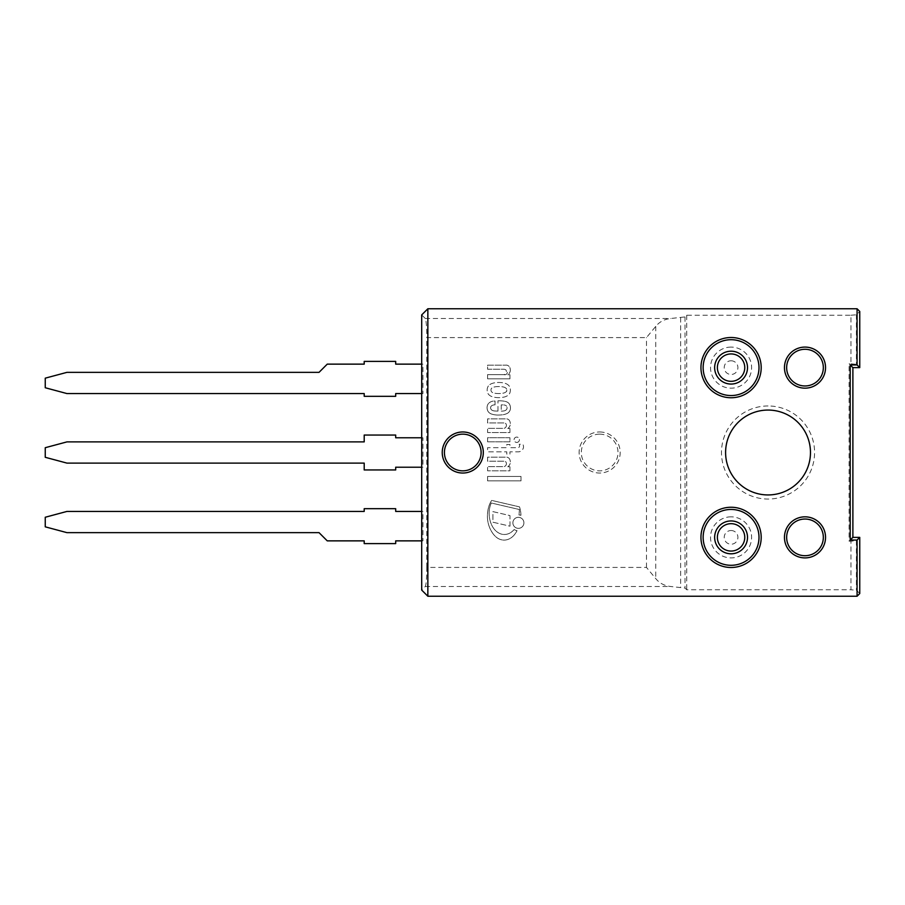 <?xml version="1.0" encoding="UTF-8"?>
<svg xmlns="http://www.w3.org/2000/svg" width="905" height="905" viewBox="0 0 905 905"><rect width="100%" height="100%" fill="white"/><g stroke="black" fill="none" stroke-linecap="round" stroke-linejoin="round"><path stroke-width="0.68" stroke-dasharray="4.53 3.39" d="M731.07 516.834A20.532 20.532 0 0 0 710.538 537.378A20.532 20.532 0 0 0 731.07 557.91A20.532 20.532 0 0 0 751.603 537.378A20.532 20.532 0 0 0 731.07 516.834M731.07 347.09A20.532 20.532 0 0 0 710.538 367.622A20.532 20.532 0 0 0 731.07 388.166A20.532 20.532 0 0 0 751.603 367.622A20.532 20.532 0 0 0 731.07 347.09M852.883 367.622L849.094 363.844L849.094 541.156L852.883 537.378M421.696 314.917L425.271 318.492C426.21 320.37 426.719 326.739 426.798 337.588L646.475 337.588L655.74 326.388C659.53 321.75 664.564 319.114 670.843 318.492L685.028 316.92L686.725 315.234L850.949 315.234L850.949 363.844L849.094 363.844M850.949 363.844L856.402 364.285L859.75 367.622M859.75 537.378L856.402 540.715L850.949 541.156L850.949 589.766L686.725 589.766L685.028 588.08L670.843 586.508C664.564 585.886 659.53 583.25 655.74 578.612L646.475 567.412L426.798 567.412C426.719 578.261 426.21 584.63 425.271 586.508L421.696 590.083M849.094 541.156L850.949 541.156M731.07 520.941A16.426 16.426 0 0 0 716.851 545.591A16.426 16.426 0 0 0 745.301 545.591A16.426 16.426 0 0 0 731.07 520.941M731.07 351.197A16.426 16.426 0 0 0 716.851 375.847A16.426 16.426 0 0 0 745.301 375.847A16.426 16.426 0 0 0 731.07 351.197M804.998 516.834A20.532 20.532 0 0 0 787.214 547.638A20.532 20.532 0 0 0 822.781 547.638A20.532 20.532 0 0 0 804.998 516.834A20.532 20.532 0 0 1 822.781 547.638A20.532 20.532 0 0 1 787.214 547.638A20.532 20.532 0 0 1 804.998 516.834A20.532 20.532 0 0 0 787.214 547.638A20.532 20.532 0 0 0 822.781 547.638A20.532 20.532 0 0 0 804.998 516.834M804.998 347.09A20.532 20.532 0 0 0 787.214 377.894A20.532 20.532 0 0 0 822.781 377.894A20.532 20.532 0 0 0 804.998 347.09A20.532 20.532 0 0 1 822.781 377.894A20.532 20.532 0 0 1 787.214 377.894A20.532 20.532 0 0 1 804.998 347.09A20.532 20.532 0 0 0 787.214 377.894A20.532 20.532 0 0 0 822.781 377.894A20.532 20.532 0 0 0 804.998 347.09M731.07 507.252A30.114 30.114 0 0 0 704.995 552.435A30.114 30.114 0 0 0 757.157 552.435A30.114 30.114 0 0 0 731.07 507.252M731.07 337.508A30.114 30.114 0 0 0 704.995 382.691A30.114 30.114 0 0 0 757.157 382.691A30.114 30.114 0 0 0 731.07 337.508M462.772 431.968A20.532 20.532 0 0 0 444.989 462.772A20.532 20.532 0 0 0 480.555 462.772A20.532 20.532 0 0 0 462.772 431.968M599.653 431.968A20.532 20.532 0 0 1 617.436 462.772A20.532 20.532 0 0 1 581.87 462.772A20.532 20.532 0 0 1 599.653 431.968A20.532 20.532 0 0 0 581.87 462.772A20.532 20.532 0 0 0 617.436 462.772A20.532 20.532 0 0 0 599.653 431.968M768.028 405.96A46.54 46.54 0 0 0 727.722 475.77A46.54 46.54 0 0 0 808.346 475.77A46.54 46.54 0 0 0 768.028 405.96M859.75 593.556L856.402 590.207L850.949 589.766M850.949 315.234L856.402 314.793L859.75 311.444M686.725 315.234L686.725 589.766M426.798 567.412L426.798 337.588M514.176 529.538A17.353 17.353 0 0 1 510.397 532.774A11.641 11.641 0 0 1 504.967 534.47A10.939 10.939 0 0 1 499.956 533.588A14.582 14.582 0 0 1 495.001 530.025A18.813 18.813 0 0 1 491.641 524.9A24.05 24.05 0 0 1 489.786 519.3A29.865 29.865 0 0 1 489.153 512.716A24.446 24.446 0 0 1 490.374 505.329A19.605 19.605 0 0 1 491.268 502.999L519.38 509.526A53.067 53.067 0 0 1 518.972 514.934A7.919 7.919 0 0 1 520.941 515.341A29.017 29.017 0 0 0 519.515 506.879L491.675 500.408A24.91 24.91 0 0 0 488.949 506.076A34.017 34.017 0 0 0 487.806 521.167A30.046 30.046 0 0 0 489.243 526.608A28.824 28.824 0 0 0 492.162 532.445A19.808 19.808 0 0 0 496.868 537.649A12.546 12.546 0 0 0 502.965 540.036A11.742 11.742 0 0 0 509.232 538.905A15.442 15.442 0 0 0 513.972 535.262A20.939 20.939 0 0 0 517.038 530.635A7.919 7.919 0 0 1 514.176 529.538A17.353 17.353 0 0 1 510.397 532.774A11.641 11.641 0 0 1 504.967 534.47A10.939 10.939 0 0 1 499.956 533.588A14.582 14.582 0 0 1 495.001 530.025A18.813 18.813 0 0 1 491.641 524.9A24.05 24.05 0 0 1 489.786 519.3A29.865 29.865 0 0 1 489.153 512.716A24.446 24.446 0 0 1 490.374 505.329A19.605 19.605 0 0 1 491.268 502.999L519.38 509.526A53.067 53.067 0 0 1 518.972 514.934A7.919 7.919 0 0 1 520.941 515.341A29.017 29.017 0 0 0 519.515 506.879L491.675 500.408A24.91 24.91 0 0 0 488.949 506.076A34.017 34.017 0 0 0 487.806 521.167A30.046 30.046 0 0 0 489.243 526.608A28.824 28.824 0 0 0 492.162 532.445A19.808 19.808 0 0 0 496.868 537.649A12.546 12.546 0 0 0 502.965 540.036A11.742 11.742 0 0 0 509.232 538.905A15.442 15.442 0 0 0 513.972 535.262A20.939 20.939 0 0 0 517.038 530.635A7.919 7.919 0 0 1 514.176 529.538M487.58 441.798L509.934 441.798L509.934 437.737L487.58 437.737L487.58 441.798L509.934 441.798L509.934 437.737L487.58 437.737L487.58 441.798M509.979 526.178L509.979 515.59L492.908 511.619L492.908 522.208L509.979 526.178L509.979 515.59L492.908 511.619L492.908 522.208L509.979 526.178M509.934 454.106L509.934 451.844L518.452 451.844A5.328 5.328 0 0 0 523.543 446.855A7.421 7.421 0 0 0 522.92 444.276L519.198 444.276A3.62 3.62 0 0 1 519.572 445.916A1.731 1.731 0 0 1 518.633 447.5A2.274 2.274 0 0 1 517.728 447.67L509.934 447.67L509.934 444.502L506.777 444.502L506.777 447.67L487.58 447.67L487.58 451.844L506.777 451.844L506.777 454.106L509.934 454.106L509.934 451.844L518.452 451.844A5.328 5.328 0 0 0 523.543 446.855A7.421 7.421 0 0 0 522.92 444.276L519.198 444.276A3.62 3.62 0 0 1 519.572 445.916A1.731 1.731 0 0 1 518.633 447.5A2.274 2.274 0 0 1 517.728 447.67L509.934 447.67L509.934 444.502L506.777 444.502L506.777 447.67L487.58 447.67L487.58 451.844L506.777 451.844L506.777 454.106L509.934 454.106M512.886 522.841A5.509 5.509 0 0 0 521.156 527.615A5.509 5.509 0 0 0 521.156 518.067A5.509 5.509 0 0 0 512.886 522.841A5.509 5.509 0 0 0 521.156 527.615A5.509 5.509 0 0 0 521.156 518.067A5.509 5.509 0 0 0 512.886 522.841M516.744 442.432A2.67 2.67 0 0 0 519.063 438.427A2.67 2.67 0 0 0 514.436 438.427A2.67 2.67 0 0 0 516.744 442.432A2.67 2.67 0 0 0 519.063 438.427A2.67 2.67 0 0 0 514.436 438.427A2.67 2.67 0 0 0 516.744 442.432M507.796 374.749L509.934 374.749L507.796 374.749A5.69 5.69 0 0 0 509.99 368.041A3.914 3.914 0 0 0 505.59 365.156L487.58 365.156L487.58 369.217L503.395 369.217A4.808 4.808 0 0 1 505.759 369.783A3.043 3.043 0 0 1 503.949 374.636L487.58 374.636L487.58 378.81L509.934 378.81L509.934 374.749L509.934 378.81L487.58 378.81L487.58 374.636L503.949 374.636A2.591 2.591 0 0 0 505.759 369.783A4.808 4.808 0 0 0 503.395 369.217L487.58 369.217L487.58 365.156L505.59 365.156A3.993 3.993 0 0 1 509.99 368.041A5.735 5.735 0 0 1 507.796 374.749M507.049 408.087A2.398 2.398 0 0 1 506.325 409.727A2.398 2.398 0 0 0 507.049 408.087A3.179 3.179 0 0 0 506.596 406.232A3.179 3.179 0 0 1 507.049 408.087M505.533 405.372A2.41 2.41 0 0 1 506.596 406.232A2.41 2.41 0 0 0 505.533 405.372A6.482 6.482 0 0 0 502.942 404.874A6.482 6.482 0 0 1 505.533 405.372M502.942 404.874L501.246 404.874L502.942 404.874M501.246 404.874L501.246 411.085L501.246 404.874M504.176 410.859A9.865 9.865 0 0 1 501.246 411.085A9.865 9.865 0 0 0 504.176 410.859A3.575 3.575 0 0 0 506.325 409.727A3.575 3.575 0 0 1 504.176 410.859M491.777 405.621A6.346 6.346 0 0 1 495.012 404.852A6.346 6.346 0 0 0 491.777 405.621A1.776 1.776 0 0 0 491.268 406.096A1.776 1.776 0 0 1 491.777 405.621M490.861 408.936A2.624 2.624 0 0 1 491.268 406.096A2.624 2.624 0 0 0 492.275 410.361A2.885 2.885 0 0 1 490.861 408.936M494.469 410.972A7.41 7.41 0 0 1 492.275 410.361A7.41 7.41 0 0 0 494.469 410.972A56.348 56.348 0 0 0 497.965 411.085A56.348 56.348 0 0 1 494.469 410.972M497.965 411.085L497.965 400.813L497.965 411.085M497.965 400.813L500.001 400.813L497.965 400.813M500.001 400.813A26.132 26.132 0 0 1 505.194 401.379A26.132 26.132 0 0 0 500.001 400.813M505.194 401.379A7.907 7.907 0 0 1 508.474 402.951A7.907 7.907 0 0 0 505.194 401.379M508.474 402.951A6.301 6.301 0 0 1 510.126 405.666A6.301 6.301 0 0 0 508.474 402.951M510.126 405.666A7.681 7.681 0 0 1 510.273 409.614A7.681 7.681 0 0 0 510.126 405.666M510.273 409.614A6.29 6.29 0 0 1 507.513 413.268A6.29 6.29 0 0 0 510.273 409.614M507.513 413.268A14.435 14.435 0 0 1 502.343 414.807A14.435 14.435 0 0 0 507.513 413.268M502.343 414.807A29.379 29.379 0 0 1 498.87 415.033A29.379 29.379 0 0 0 502.343 414.807M498.87 415.033A20.634 20.634 0 0 1 490.861 413.8A20.634 20.634 0 0 0 498.87 415.033M490.861 413.8A17.24 17.24 0 0 1 489.345 412.85A17.24 17.24 0 0 0 490.861 413.8M489.345 412.85A6.154 6.154 0 0 1 487.874 411.096A6.154 6.154 0 0 0 489.345 412.85M487.874 411.096A7.84 7.84 0 0 1 487.128 408.608A7.84 7.84 0 0 0 487.874 411.096M487.128 408.608A7.116 7.116 0 0 1 487.693 404.761A7.116 7.116 0 0 0 487.128 408.608M487.693 404.761A6.539 6.539 0 0 1 488.564 403.426A6.539 6.539 0 0 0 487.693 404.761M489.051 402.951A8.258 8.258 0 0 1 494.04 401.039A8.258 8.258 0 0 0 489.051 402.951M494.04 401.039L495.035 401.039L494.04 401.039M495.035 401.039L495.035 404.852L495.035 401.039M509.934 428.472L507.796 428.472A5.69 5.69 0 0 0 509.99 421.764A3.914 3.914 0 0 0 505.59 418.879L487.58 418.879L487.58 422.94L503.395 422.94A4.808 4.808 0 0 1 505.759 423.506A3.043 3.043 0 0 1 503.949 428.359L487.58 428.359L487.58 432.533L509.934 432.533L509.934 428.472L507.796 428.472A5.69 5.69 0 0 0 509.99 421.764A3.914 3.914 0 0 0 505.59 418.879L487.58 418.879L487.58 422.94L503.395 422.94A4.808 4.808 0 0 1 505.759 423.506A3.043 3.043 0 0 1 503.949 428.359L487.58 428.359L487.58 432.533L509.934 432.533L509.934 428.472M506.777 390.055A1.991 1.991 0 0 1 506.008 391.876L505.59 392.204A6.086 6.086 0 0 1 504.096 392.928A18.519 18.519 0 0 1 501.585 393.415A25.77 25.77 0 0 1 497.626 393.528A23.519 23.519 0 0 1 495.148 393.302A12.432 12.432 0 0 1 492.433 392.51A4.061 4.061 0 0 1 491.313 391.492A3.326 3.326 0 0 1 491.313 388.607A4.061 4.061 0 0 1 492.433 387.6A12.432 12.432 0 0 1 495.148 386.808A23.519 23.519 0 0 1 497.626 386.582A25.77 25.77 0 0 1 501.585 386.695A18.519 18.519 0 0 1 504.096 387.17A6.086 6.086 0 0 1 505.59 387.894L506.008 388.222A2.093 2.093 0 0 1 506.008 391.876L505.59 392.204A6.086 6.086 0 0 1 504.096 392.928A18.519 18.519 0 0 1 501.585 393.415A25.77 25.77 0 0 1 497.626 393.528A23.519 23.519 0 0 1 495.148 393.302A12.432 12.432 0 0 1 492.433 392.51A4.061 4.061 0 0 1 491.313 391.492A3.326 3.326 0 0 1 491.313 388.607A4.061 4.061 0 0 1 492.433 387.6A12.432 12.432 0 0 1 495.148 386.808A23.519 23.519 0 0 1 497.626 386.582A25.77 25.77 0 0 1 501.585 386.695A18.519 18.519 0 0 1 504.096 387.17A6.086 6.086 0 0 1 505.59 387.894L506.008 388.222A2.093 2.093 0 0 1 506.777 390.055M488.383 385.937A7.466 7.466 0 0 0 488.383 394.173L488.485 394.32A8.462 8.462 0 0 0 491.087 396.254A18.439 18.439 0 0 0 494.04 397.182A21.573 21.573 0 0 0 498.508 397.634A22.998 22.998 0 0 0 501.574 397.487A29.808 29.808 0 0 0 504.266 397.035A13.722 13.722 0 0 0 506.823 396.051A7.172 7.172 0 0 0 508.802 394.546A5.226 5.226 0 0 0 509.787 393.121A8.36 8.36 0 0 0 509.787 386.989A5.226 5.226 0 0 0 508.802 385.564A7.172 7.172 0 0 0 506.823 384.059A13.722 13.722 0 0 0 504.266 383.075A29.808 29.808 0 0 0 501.574 382.623A22.998 22.998 0 0 0 498.508 382.476A21.573 21.573 0 0 0 494.04 382.917A18.439 18.439 0 0 0 491.087 383.856A8.462 8.462 0 0 0 488.485 385.79L488.383 385.937A7.466 7.466 0 0 0 488.383 394.173L488.485 394.32A8.462 8.462 0 0 0 491.087 396.254A18.439 18.439 0 0 0 494.04 397.182A21.573 21.573 0 0 0 498.508 397.634A22.998 22.998 0 0 0 501.574 397.487A29.808 29.808 0 0 0 504.266 397.035A13.722 13.722 0 0 0 506.823 396.051A7.172 7.172 0 0 0 508.802 394.546A5.226 5.226 0 0 0 509.787 393.121A8.36 8.36 0 0 0 509.787 386.989A5.226 5.226 0 0 0 508.802 385.564A7.172 7.172 0 0 0 506.823 384.059A13.722 13.722 0 0 0 504.266 383.075A29.808 29.808 0 0 0 501.574 382.623A22.998 22.998 0 0 0 498.508 382.476A21.573 21.573 0 0 0 494.04 382.917A18.439 18.439 0 0 0 491.087 383.856A8.462 8.462 0 0 0 488.485 385.79L488.383 385.937M509.934 466.754L507.796 466.754A5.69 5.69 0 0 0 509.99 460.045A3.914 3.914 0 0 0 505.59 457.149L487.58 457.149L487.58 461.222L503.395 461.222A4.808 4.808 0 0 1 505.759 461.776A3.043 3.043 0 0 1 503.949 466.641L487.58 466.641L487.58 470.815L509.934 470.815L509.934 466.754L507.796 466.754A5.69 5.69 0 0 0 509.99 460.045A3.914 3.914 0 0 0 505.59 457.149L487.58 457.149L487.58 461.222L503.395 461.222A4.808 4.808 0 0 1 505.759 461.776A3.043 3.043 0 0 1 503.949 466.641L487.58 466.641L487.58 470.815L509.934 470.815L509.934 466.754M487.58 480.86L521.009 480.86L521.009 476.46L487.58 476.46L487.58 480.86L521.009 480.86L521.009 476.46L487.58 476.46L487.58 480.86M422.952 393.573L395.689 393.573L395.689 396.311L364.206 396.311L364.206 393.573L66.959 393.573L45.25 387.747L45.25 378.166L66.959 372.351L319.035 372.351L327.248 364.138L364.206 364.138L364.206 361.4L395.689 361.4L395.689 364.138L422.952 364.138L422.952 393.573L421.696 393.573M421.696 364.138L422.952 364.138M422.952 540.862L395.689 540.862L395.689 543.6L364.206 543.6L364.206 540.862L327.248 540.862L319.035 532.649L66.959 532.649L45.25 526.834L45.25 517.253L66.959 511.427L364.206 511.427L364.206 508.689L395.689 508.689L395.689 511.427L422.952 511.427L422.952 540.862L421.696 540.862M421.696 511.427L422.952 511.427M422.952 467.218L395.689 467.218L395.689 469.955L364.206 469.955L364.206 463.111L66.959 463.111L45.25 457.297L45.25 447.704L66.959 441.889L364.206 441.889L364.206 435.045L395.689 435.045L395.689 437.782L422.952 437.782L422.952 467.218L421.696 467.218M421.696 437.782L422.952 437.782M731.07 530.522A6.844 6.844 0 0 1 737.914 537.378A6.844 6.844 0 0 1 731.07 544.222A6.844 6.844 0 0 1 724.226 537.378A6.844 6.844 0 0 1 731.07 530.522M731.07 360.778A6.844 6.844 0 0 1 737.914 367.622A6.844 6.844 0 0 1 731.07 374.478A6.844 6.844 0 0 1 724.226 367.622A6.844 6.844 0 0 1 731.07 360.778M599.653 434.151A18.349 18.349 0 0 0 583.77 461.674A18.349 18.349 0 0 0 615.547 461.674A18.349 18.349 0 0 0 599.653 434.151M804.998 349.285A18.349 18.349 0 0 0 789.103 376.797A18.349 18.349 0 0 0 820.88 376.797A18.349 18.349 0 0 0 804.998 349.285M804.998 519.029A18.349 18.349 0 0 0 789.103 546.541A18.349 18.349 0 0 0 820.88 546.541A18.349 18.349 0 0 0 804.998 519.029M425.271 586.508L670.843 586.508M425.271 318.492L670.843 318.492M685.028 316.92L685.028 588.08M680.65 317.7L680.65 587.3M655.74 326.388L655.74 578.612M856.402 314.793L856.402 364.285M646.475 567.412L646.475 337.588M856.402 540.715L856.402 590.207"/><path stroke-width="1.36" d="M850.202 540.059L850.202 364.941L852.883 367.622L852.883 537.378L850.202 540.059L857.069 540.059L859.75 537.378L852.883 537.378M852.883 367.622L859.75 367.622L857.069 364.941L857.069 308.763L427.85 308.763L421.696 314.917L421.696 590.083L427.85 596.237L857.069 596.237L859.75 593.556L859.75 537.378M850.202 364.941L857.069 364.941M731.07 520.941A16.426 16.426 0 0 1 745.301 545.591A16.426 16.426 0 0 1 716.851 545.591A16.426 16.426 0 0 1 731.07 520.941M731.07 351.197A16.426 16.426 0 0 1 745.301 375.847A16.426 16.426 0 0 1 716.851 375.847A16.426 16.426 0 0 1 731.07 351.197M804.998 516.834A20.532 20.532 0 0 1 822.781 547.638A20.532 20.532 0 0 1 787.214 547.638A20.532 20.532 0 0 1 804.998 516.834M804.998 347.09A20.532 20.532 0 0 1 822.781 377.894A20.532 20.532 0 0 1 787.214 377.894A20.532 20.532 0 0 1 804.998 347.09M731.07 507.252A30.114 30.114 0 0 1 757.157 552.435A30.114 30.114 0 0 1 704.995 552.435A30.114 30.114 0 0 1 731.07 507.252M731.07 337.508A30.114 30.114 0 0 1 757.157 382.691A30.114 30.114 0 0 1 704.995 382.691A30.114 30.114 0 0 1 731.07 337.508M462.772 431.968A20.532 20.532 0 0 1 480.555 462.772A20.532 20.532 0 0 1 444.989 462.772A20.532 20.532 0 0 1 462.772 431.968M768.028 410.067A42.433 42.433 0 0 1 804.783 473.722A42.433 42.433 0 0 1 731.285 473.722A42.433 42.433 0 0 1 768.028 410.067M859.75 367.622L859.75 311.444L857.069 308.763M857.069 596.237L857.069 540.059M427.85 308.763L427.85 596.237M395.689 364.138L395.689 361.4L364.206 361.4L364.206 364.138L327.248 364.138L319.035 372.351L66.959 372.351L45.25 378.166L45.25 387.747L66.959 393.573L364.206 393.573L364.206 396.311L395.689 396.311L395.689 393.573L421.696 393.573L421.696 364.138L395.689 364.138M395.689 511.427L395.689 508.689L364.206 508.689L364.206 511.427L66.959 511.427L45.25 517.253L45.25 526.834L66.959 532.649L319.035 532.649L327.248 540.862L364.206 540.862L364.206 543.6L395.689 543.6L395.689 540.862L421.696 540.862L421.696 511.427L395.689 511.427M395.689 437.782L395.689 435.045L364.206 435.045L364.206 441.889L66.959 441.889L45.25 447.704L45.25 457.297L66.959 463.111L364.206 463.111L364.206 469.955L395.689 469.955L395.689 467.218L421.696 467.218L421.696 437.782L395.689 437.782M731.07 523.678A13.688 13.688 0 0 1 742.926 544.222A13.688 13.688 0 0 1 719.215 544.222A13.688 13.688 0 0 1 731.07 523.678M731.07 353.934A13.688 13.688 0 0 1 742.926 374.478A13.688 13.688 0 0 1 719.215 374.478A13.688 13.688 0 0 1 731.07 353.934M804.998 519.029A18.349 18.349 0 0 1 820.88 546.541A18.349 18.349 0 0 1 789.103 546.541A18.349 18.349 0 0 1 804.998 519.029M804.998 349.285A18.349 18.349 0 0 1 820.88 376.797A18.349 18.349 0 0 1 789.103 376.797A18.349 18.349 0 0 1 804.998 349.285M731.07 509.447A27.931 27.931 0 0 1 755.256 551.337A27.931 27.931 0 0 1 706.884 551.337A27.931 27.931 0 0 1 731.07 509.447M731.07 339.703A27.931 27.931 0 0 1 755.256 381.593A27.931 27.931 0 0 1 706.884 381.593A27.931 27.931 0 0 1 731.07 339.703M462.772 434.151A18.349 18.349 0 0 1 478.655 461.674A18.349 18.349 0 0 1 446.878 461.674A18.349 18.349 0 0 1 462.772 434.151"/></g></svg>
